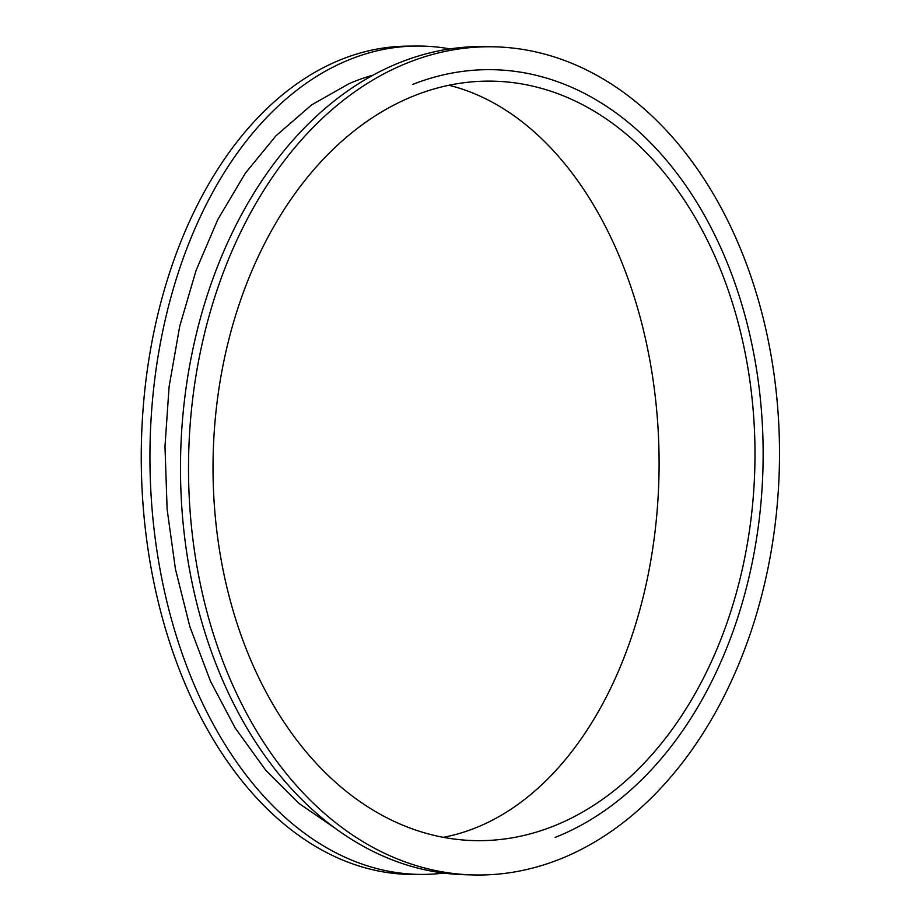 <?xml version="1.0" encoding="UTF-8"?>
<svg xmlns="http://www.w3.org/2000/svg" width="921" height="921" viewBox="0 0 921 921"><rect width="100%" height="100%" fill="white"/><g stroke="black" fill="none" stroke-linecap="round" stroke-linejoin="round"><path stroke-width="1.38" d="M555.133 837.408A391.287 279.086 91.5 0 0 761.437 410.743A391.287 279.086 91.5 0 0 493.909 69.72A391.287 279.086 91.5 0 0 412.861 84.364A391.287 279.086 91.5 0 0 412.838 84.375M494.485 46.821L486.461 46.626A414.197 295.422 91.5 0 0 190.198 573.196A414.197 295.422 91.5 0 0 465.462 874.743L473.486 874.95A414.197 295.422 91.5 0 0 779.316 468.375A414.197 295.422 91.5 0 0 494.485 46.821A414.197 295.422 91.5 0 0 198.222 573.392A414.197 295.422 91.5 0 0 473.486 874.95M372.637 75.28A391.287 255.14 -90.5 0 0 348.921 83.73L311.551 104.959L275.943 135.824L245.435 173.079L217.863 219.405L196.081 270.406L179.722 326.241L169.084 386.843L164.986 446.478L167.127 509.394L175.462 569.178L189.876 626.694L210.472 681.229L235.2 728.016L265.824 770.336L299.267 803.642L336.027 828.808M443.738 873.073A414.197 270.083 -90.5 0 1 423.349 874.42A414.197 270.083 -90.5 0 1 160.703 572.954A414.197 270.083 -90.5 0 1 416.822 46.05A414.197 270.083 -90.5 0 1 449.793 48.882M416.822 46.05L408.141 46.119A414.197 270.083 89.5 0 0 152.023 573.023A414.197 270.083 89.5 0 0 414.669 874.478L423.349 874.42M443.3 837.304A379.843 247.68 89.5 0 0 659.079 467.212A379.843 247.68 89.5 0 0 448.826 85.239M221.926 564.066A379.843 270.924 -88.5 0 1 493.61 81.175A379.843 270.924 -88.5 0 1 754.817 467.753A379.843 270.924 -88.5 0 1 474.35 840.608A379.843 270.924 -88.5 0 1 221.926 564.066"/></g></svg>
